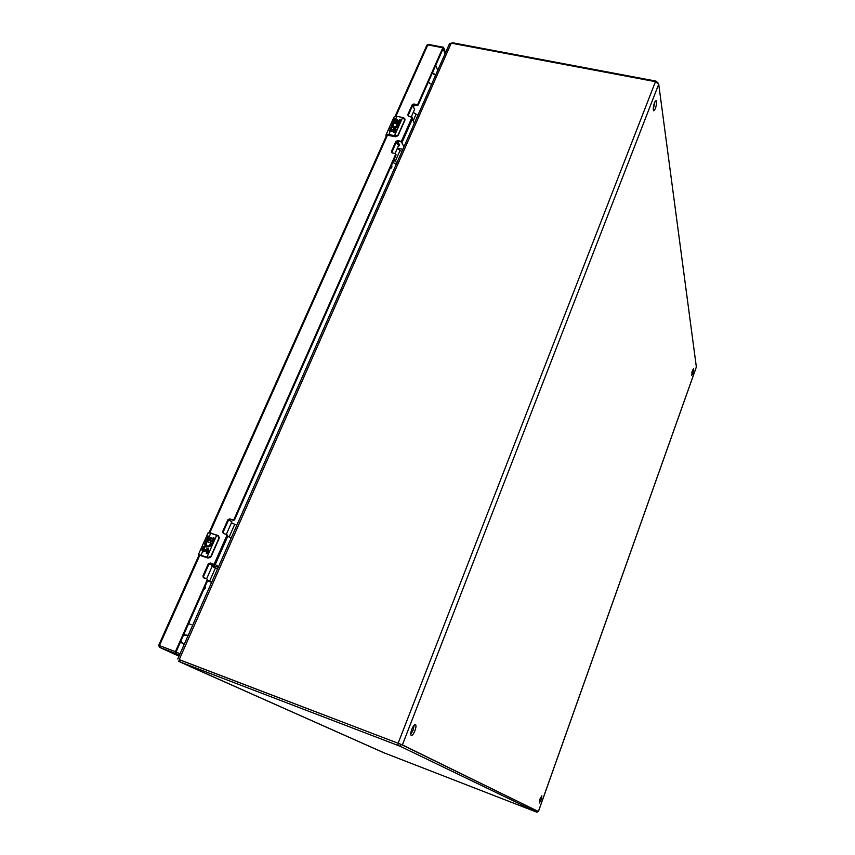 <?xml version="1.0" encoding="UTF-8"?>
<svg xmlns="http://www.w3.org/2000/svg" width="855" height="855" viewBox="0 0 855 855"><rect width="100%" height="100%" fill="white"/><g stroke="black" fill="none" stroke-linecap="round" stroke-linejoin="round"><path stroke-width="1.28" d="M411.854 729.208C413.189 726.023 414.386 724.463 415.434 724.516C416.3 725.254 416.118 727.37 414.889 730.854C413.553 734.039 412.367 735.61 411.308 735.567C410.443 734.819 410.624 732.703 411.854 729.208M410.763 734.317L413.125 730.191L414.205 725.093M539.965 799.072L541.856 795.823L541.226 799.756L539.334 803.016L539.965 799.072M539.43 800.846L540.584 797.544M692.443 370.589L693.555 368.676L692.839 373.346L691.727 375.27L692.443 370.589M691.823 372.759L692.336 370.899M654.481 102.686L656.02 100.569C656.907 101.766 656.683 104.492 655.336 108.745L653.786 110.872C652.899 109.686 653.135 106.961 654.481 102.686M653.241 109.44L654.93 101.681M696.344 366.923L658.724 84.175L655.454 81.663L451.258 43.145L449.527 43.648M179.432 659.771L402.395 744.897L537.432 811.053M435.569 75.261L432.277 73.135M183.675 634.773L188.218 635.318M188.143 635.489L183.59 634.955M383.948 752.785L537.015 812.25L400.193 746.276L179.71 661.823L191.199 666.975M384.055 752.87L190.002 666.505M537.442 811.021L537.015 812.25L537.421 811.01L400.942 744.352L179.689 659.793M183.526 635.094L188.089 635.607M451.515 43.135L452.701 42.793L655.977 81.097L657.944 82.871M184.188 644.446L180.469 641.998M207.37 549.327L206.333 549.605L205.638 551.154L202.603 551.967L201.94 549.893L203.511 546.377L204.655 546.74L203.501 550.673L208.31 548.066L208.919 550.663L207.551 553.741L206.247 553.281L207.37 549.327L207.712 550.278L206.365 553.324M208.374 548.108L203.543 550.706M211.078 542.989L205.82 541.204L208.118 536.053L209.272 536.406L207.594 540.157L208.898 540.606L210.255 537.56L211.506 537.987L210.351 537.624L208.994 540.67L207.594 540.157M211.506 537.987L210.148 541.033L211.495 541.504L213.173 537.752L214.466 538.19L210.779 546.056L205.937 547.082L204.997 546.078L204.815 543.438L205.895 541.504L206.771 542.433L206.087 543.641L206.461 542.807M208.673 532.751L216.924 535.112M209.261 536.438L208.118 536.053M210.426 543.288C210.17 545.597 209.015 546.463 206.931 545.875L206.087 543.641M205.927 541.536L205.35 542.252M204.815 543.438L205.98 547.115M214.455 538.223L213.269 537.816L211.591 541.568L210.148 541.033M204.644 546.773L203.511 546.377M201.94 549.893L202.656 551.988M198.435 554.5L207.786 557.46L210.854 556.413L210.597 557.3L208.022 558.058L199.781 555.269L208.064 558.08M210.319 543.224C210.074 545.533 208.909 546.388 206.835 545.8L206.931 545.875M210.854 556.413L218.837 538.426L217.726 535.39L216.956 535.123L217.726 535.39M210.597 557.3L208.022 558.058L211.132 556.562L219.104 538.554L218.249 535.668L219.308 537.688M394.518 129.394L392.979 130.975L389.987 131.745L389.463 131.2L390.692 127.395L391.836 127.523L390.692 130.516L394.946 128.197L396.057 129.009L394.903 132.899L393.653 132.632L394.518 129.394M396.089 129.094L395.01 128.325L390.724 130.58M397.693 124.082L392.605 123.109L394.518 118.834L395.662 118.963L394.273 122.073L395.512 122.329L396.645 119.807L397.842 120.063L396.72 122.586L398.013 122.864L399.392 119.753L400.642 120.021L397.564 126.551C395.598 128.303 393.781 128.453 392.114 126.978L392.221 123.986L392.712 123.323L393.599 123.943L393.022 124.958L393.332 124.264M395.213 116.291L396.912 116.28M395.609 119.069L394.518 118.834M397.051 124.445C396.474 126.893 395.181 127.438 393.182 126.08L393.15 125.995M393.557 123.986L392.734 123.366L392.221 123.986M391.782 124.969L391.889 126.626M400.6 120.128L399.456 119.882L398.067 122.992L396.72 122.586M397.799 120.17L396.709 119.935L395.576 122.468L394.273 122.073M391.782 127.63L390.692 127.395M389.388 130.323L389.474 131.221M394.828 129.714L393.77 132.653M387.401 135.261L395.544 136.725M396.987 124.317C396.41 126.764 395.117 127.299 393.129 125.952L393.022 124.958M394.305 122.073L396.998 116.248L394.027 116.996L385.979 134.994L386.118 136.426L385.979 134.994L388.79 134.427L395.309 135.881L398.013 135.101L404.639 120.181L403.485 117.648L396.848 116.387L394.016 117.028M397.789 135.902L395.234 136.34L398.227 135.282L404.853 120.363L404.81 118.824L403.485 117.648L404.81 118.834M224.363 533.766L223.219 533.221M209.422 563.627L212.435 565.689M213.258 565.743L213.258 564.236M211.826 565.134L209.283 563.744M231.042 538.361L227.462 535.85M214.819 564.279L218.538 566.662M218.271 567.282L213.344 565.55M203.437 590.132L205.542 587.834L205.168 586.22M228.702 519.819L231.887 521.785L226.297 534.418M223.144 533.06L225.015 533.98M205.168 578.365L203.501 577.478M206.6 578.878L212.457 565.657L209.176 563.851M203.447 577.307L206.429 578.814M231.449 522.79L236.824 525.28M211.57 582.437L207.594 580.727M180.052 653.819L176.055 651.98L207.797 580.278L211.741 582.052M209.635 581.101L215.492 567.87L217.587 568.821M215.492 567.87L212.126 566.405M214.359 565.903L213.836 567.1M396.378 142.016C398.601 143.33 399.574 144.559 399.285 145.703L398.216 146.365M399.296 145.66L399.67 144.826L397.233 141.396M414.344 123.323L412.142 118.631M401.455 142.026L403.966 146.814M402.855 149.336L397.425 148.15M413.841 107.003L413.649 104.791M390.179 168.243L391.879 167.099L391.729 164.748M390.019 168.617L391.056 168.007M414.739 104.898L414.173 105.443M412.367 105.935L414.707 109.13L411.373 116.665M395.053 153.505L398.569 145.564L396.154 142.454M413.275 112.368L417.849 115.382M396.218 164.352L392.798 162.322M393.728 160.248L397.009 162.568M395.245 161.349L400.108 150.352L401.861 151.592M400.108 150.352L397.222 148.62M399.103 148.524L398.74 149.336M445.06 53.758L443.136 48.617L418.18 104.994L417.315 105.432L416.962 104.631L417.839 104.192L418.18 104.994L417.839 104.192L442.826 47.773L427.767 44.909L395.951 116.12M207.797 580.278L207.188 579.904L175.403 651.67L175.435 653.391L159.468 647.31L179.005 656.18L159.404 647.278L158.848 645.429M179.432 655.208L175.435 653.391M442.826 47.773L443.617 47.538L445.541 52.689M214.028 564.503L213.419 564.118L214.99 564.033L214.381 563.637L226.885 535.422L227.462 535.839L214.99 564.033L214.028 564.503L210.779 563.37L208.877 564.321L203.554 576.313L203.725 577.852M233.565 520.374L232.998 519.936L234.527 519.904L233.939 519.466L395.651 154.285L396.025 155.044L234.527 519.904L233.565 520.374L230.337 519.284L228.445 520.225L223.219 532.002L223.326 533.413L226.693 534.578L226.874 535.422M401.102 142.037L400.738 141.267L401.615 140.819L401.978 141.588L412.324 118.214L411.982 117.424L401.615 140.819L401.978 141.588L397.992 141.364L396.239 142.251L391.729 152.66M213.419 564.118L210.18 562.975L208.267 563.926L202.934 575.939L203.383 577.702L206.953 579.017L207.786 580.278L206.953 579.017M232.998 519.936L229.76 518.846L227.868 519.797L222.631 531.575L223.305 533.402M400.738 141.267L397.628 140.583L395.876 141.481L391.451 151.431L392.178 152.874L395.288 153.558L395.651 154.285M416.962 104.631L413.863 103.989L412.131 104.876L407.782 114.656L408.508 116.066L411.982 117.424M417.315 105.432L414.215 104.791L412.473 105.678L408.038 115.853M412.024 117.53L412.324 118.214M395.673 154.328L396.025 155.044M226.821 534.706L227.462 535.839M538.426 811.395L696.451 366.645M658.724 84.175L402.395 744.897M655.454 81.663L398.152 743.177M451.258 43.145L179.261 659.526M191.392 667.06L384.718 753.127M179.71 661.823L180.501 660.049M397.703 745.261L398.451 743.337M400.193 746.276L400.942 744.352M452.445 43.37L452.701 42.793M655.977 81.097L655.742 81.727M182.286 643.537L183.504 643.997L180.886 641.068M184.231 644.349L183.504 643.997L184.285 644.221M428.473 81.749L430.236 83.95M188.634 623.573L191.199 624.749M207.637 540.168L210.693 533.317L208.128 532.804M207.786 557.46L206.974 557.171L216.678 535.358L210.971 533.071L208.139 532.793L198.435 554.489L198.916 555.312L200.989 555.515L202.432 551.828M203.223 550.054L204.997 546.078M207.006 541.578L206.675 542.327M210.971 533.071L217.491 535.647M206.974 557.61L200.989 555.515M218.837 538.426L211.1 556.562M218.378 535.764L219.115 538.575M386.171 136.298C385.904 135.037 386.77 134.577 388.758 134.908L389.987 131.745M390.649 130.27L392.114 126.978M393.781 123.248L393.503 123.868M403.421 117.68L402.652 117.488M395.309 135.881L394.54 135.678L402.587 117.595L403.357 117.798M394.508 136.159L388.758 134.908M388.95 135.293L395.459 136.757L398.227 135.347L405.014 119.647M227.847 536.074L215.257 564.524M229.14 537.004L234.762 524.286M412.42 119.005L401.978 142.593M413.2 120.747L416.129 114.121M199.835 555.141L159.425 645.6L175.403 651.67M443.36 47.249L428.312 44.385L426.912 45.133L395.16 116.195M387.614 134.78L209.849 532.718M437.717 70.409L435.74 65.333L437.707 70.409M391.825 152.19L391.451 151.431M396.239 142.251L395.876 141.481M397.992 141.364L397.628 140.583M223.219 532.002L222.631 531.575M228.445 520.225L227.868 519.797M230.337 519.284L229.76 518.846M203.554 576.313L202.934 575.939M208.877 564.321L208.267 563.926M210.779 563.37L210.18 562.975M408.145 115.446L407.782 114.656M412.473 105.678L412.131 104.876M414.215 104.791L413.863 103.989M696.43 366.806L538.468 811.416M449.538 43.626L177.755 659.002M179.475 659.686L178.684 661.46M435.665 75.037L432.47 72.718M230.401 520.642L230.925 519.477M390.874 168.285L391.547 167.719M159.404 647.278L158.677 645.343L199.076 554.959M428.312 44.385L426.912 45.133M209.09 532.547L386.791 134.908M396.025 154.584L395.651 153.825M227.28 535.006L226.693 534.578M412.334 117.787L411.982 116.996"/></g></svg>
